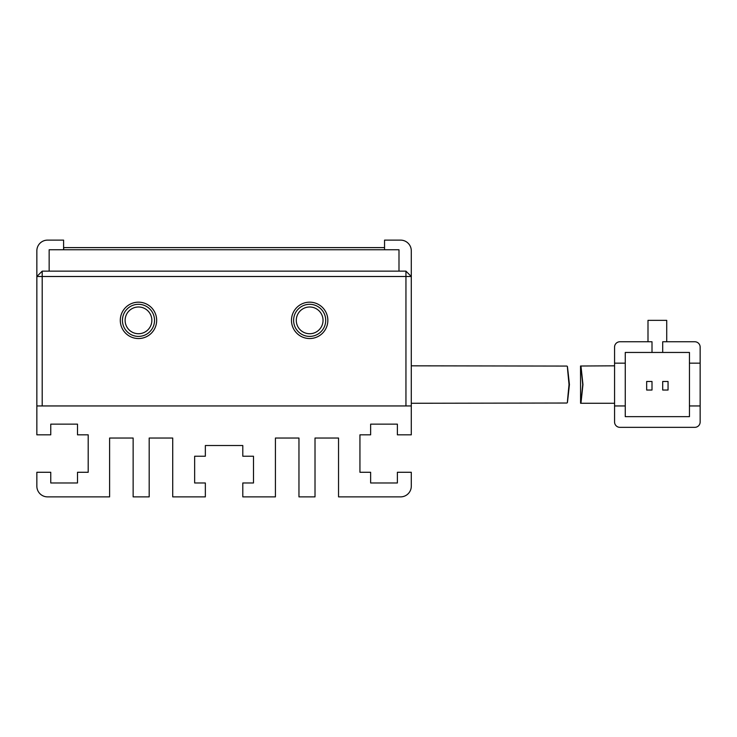 <?xml version="1.0" encoding="UTF-8"?>
<svg xmlns="http://www.w3.org/2000/svg" width="737" height="737" viewBox="0 0 737 737"><rect width="100%" height="100%" fill="white"/><g stroke="black" fill="none" stroke-linecap="round" stroke-linejoin="round"><path stroke-width="1.11" d="M327.845 320.355A18.185 18.185 0 0 1 309.66 338.541A18.185 18.185 0 0 1 291.474 320.355A18.185 18.185 0 0 1 309.66 302.17A18.185 18.185 0 0 1 327.845 320.355M293.612 320.355A16.048 16.048 0 0 0 309.66 336.404A16.048 16.048 0 0 0 325.708 320.355A16.048 16.048 0 0 0 309.66 304.307A16.048 16.048 0 0 0 293.612 320.355M156.668 320.355A18.185 18.185 0 0 1 138.482 338.541A18.185 18.185 0 0 1 120.297 320.355A18.185 18.185 0 0 1 138.482 302.17A18.185 18.185 0 0 1 156.668 320.355M122.434 320.355A16.048 16.048 0 0 0 138.482 336.404A16.048 16.048 0 0 0 154.53 320.355A16.048 16.048 0 0 0 138.482 304.307A16.048 16.048 0 0 0 122.434 320.355M296.283 320.355A13.377 13.377 0 0 0 309.66 333.732A13.377 13.377 0 0 0 323.036 320.355A13.377 13.377 0 0 0 309.66 306.988A13.377 13.377 0 0 0 296.283 320.355M125.115 320.355A13.377 13.377 0 0 0 138.482 333.732A13.377 13.377 0 0 0 151.859 320.355A13.377 13.377 0 0 0 138.482 306.988A13.377 13.377 0 0 0 125.115 320.355M405.949 276.495L42.202 276.495L42.202 405.949L405.949 405.949L405.949 271.142L42.202 271.142L42.202 276.495L36.85 276.495L36.85 405.949L411.292 405.949L411.292 276.495L405.949 276.495M42.202 271.142L36.85 276.495L36.85 250.82A10.696 10.696 0 0 1 47.546 240.124L63.594 240.124L63.594 249.751M384.548 249.751L384.548 240.124L400.596 240.124A10.696 10.696 0 0 1 411.292 250.82L411.292 276.495L405.949 271.142M49.149 271.142L49.149 249.751L398.993 249.751L398.993 271.142M614.566 365.828L580.535 366.013L580.581 403.268L614.566 403.268M582.958 384.548C580.406 360.393 580.332 360.393 582.727 384.548C580.332 408.703 580.406 408.703 582.958 384.548M614.566 421.988A5.352 5.352 0 0 0 619.909 427.34L694.798 427.34A5.352 5.352 0 0 0 700.15 421.988L700.15 405.949L689.454 405.949L689.454 416.645L625.262 416.645L625.262 405.949L614.566 405.949L614.566 421.988L614.566 347.099A5.352 5.352 0 0 1 619.909 341.756L652.005 341.756L652.005 352.452L625.262 352.452L625.262 363.148L614.566 363.148M700.15 347.099A5.352 5.352 0 0 0 694.798 341.756L662.701 341.756L662.701 352.452L689.454 352.452L689.454 363.148L700.15 363.148L700.15 347.099L700.15 405.949M666.718 341.756L666.718 320.355L647.998 320.355L647.998 341.756L619.909 341.756M619.909 427.34L694.798 427.34M625.262 363.148L625.262 405.949M689.454 405.949L689.454 363.148M652.005 352.452L662.701 352.452M668.054 390.039L668.054 381.48L662.701 381.48L662.701 390.039L668.054 390.039M652.005 390.039L652.005 381.48L646.662 381.48L646.662 390.039L652.005 390.039M569.028 384.548C566.689 360.393 566.827 360.393 569.425 384.548C566.827 408.703 566.689 408.703 569.028 384.548C566.689 360.393 566.827 360.393 569.425 384.548C566.827 408.703 566.689 408.703 569.028 384.548M566.919 366.068L411.292 365.828M411.292 403.268L566.91 403.028M384.548 247.604L63.704 247.604L63.704 249.751M411.292 405.949L411.292 434.83L397.381 434.83L397.381 424.134L370.637 424.134L370.637 434.83L359.942 434.83L359.942 472.279L370.637 472.279L370.637 482.975L397.381 482.975L397.381 472.279L411.292 472.279L411.292 486.18A10.696 10.696 0 0 1 400.596 496.876L338.541 496.876L338.541 438.036L315.012 438.036L315.012 496.876L298.964 496.876L298.964 438.036L275.426 438.036L275.426 496.876L242.795 496.876L242.795 482.975L253.491 482.975L253.491 456.231L242.795 456.231L242.795 445.526L205.347 445.526L205.347 456.231L194.651 456.231L194.651 482.975L205.347 482.975L205.347 496.876L172.716 496.876L172.716 438.036L149.187 438.036L149.187 496.876L133.139 496.876L133.139 438.036L109.601 438.036L109.601 496.876L47.546 496.876A10.696 10.696 0 0 1 36.85 486.18L36.85 472.279L50.761 472.279L50.761 482.975L77.505 482.975L77.505 472.279L88.2 472.279L88.2 434.83L77.505 434.83L77.505 424.134L50.761 424.134L50.761 434.83L36.85 434.83L36.85 405.949"/></g></svg>
